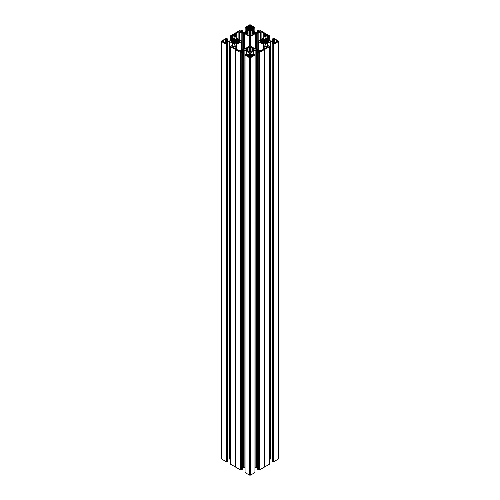 <?xml version="1.0" encoding="UTF-8"?>
<svg xmlns="http://www.w3.org/2000/svg" width="500" height="500" viewBox="0 0 500 500"><rect width="100%" height="100%" fill="white"/><g stroke="black" fill="none" stroke-linecap="round" stroke-linejoin="round"><path stroke-width="0.75" d="M232.475 42.569L232.475 41.394L231.094 41.8L233.569 42.644L233.375 43.119L234.587 43.819L235.344 43.019L236.488 43.819L238.069 42.413L237.906 40.138L237.906 42.419M225.419 43.281L225.419 42.619L226.537 43.312L226.081 43.575L223.612 42.237L223.919 41.956L223.919 42.419M232.475 41.394L231.094 40.756L233.569 39.913L233.375 39.438L234.587 38.737L235.344 39.538L236.488 38.737L237.7 39.438L237.475 39.862L237.906 40.138M225.419 42.619L225.744 40.344L225.344 40.05L226.475 39.075L223.612 40.319L223.919 41.956M250.194 31.163L249.681 31.094L249.681 34.725L250.2 34.669L250.544 30.362L252.162 31.094L251.938 31.513L252.362 31.794L253.188 31.681L254.4 32.381L253.012 33.044L254.475 33.375L251.938 34.35L251.938 31.513M251.169 27.119L253.819 27.7L253.925 27.35L251.663 26.044L251.169 26.219L251.169 27.119L250.756 27.306L251.05 27.606L249.638 28.006L248.95 27.606L249.225 27.344L249.225 27.769M249.681 31.094L249.094 30.362L247.838 31.094L248.025 31.569L246.812 31.681L245.525 32.487L246.988 32.819L245.6 33.481L248.062 34.35L248.062 31.513M248.831 27.119L246.181 27.7L246.075 27.35L248.337 26.044L249.225 27.344M249.8 51.4L249.8 47.888L250.325 47.825L250.325 51.481L249.713 51.419L249.456 52.194L247.838 51.469L248.062 51.044L247.638 50.769L246.812 50.875L245.6 50.175L246.988 49.744L245.6 49.081L248.025 48.263L248.025 50.994L247.763 47.894L249.05 47.088L249.05 52.169M247.688 56.137L247.688 55.475L246.325 54.825L246.075 55.213L248.337 56.519L248.831 56.337L248.831 55.444L249.244 55.25L248.95 54.95L249.638 54.556L251.05 54.95L251.012 56.35L251.663 56.519L253.925 55.213L253.819 54.862L251.012 55.431M250.319 51.463L250.906 52.194L252.162 51.469L251.938 51.044L252.362 50.769L253.188 50.875L254.4 50.175L253.012 49.744L254.4 49.081L251.975 48.263L251.975 50.994L252.237 47.894L250.95 47.088L250.95 52.169M267.525 41.169L267.525 42.569L267.562 41.112L268.906 40.756L266.431 39.913L266.625 39.438L265.413 38.737L264.656 39.538L263.512 38.737L262.225 39.544L262.525 39.862L262.094 40.138L262.094 42.419L262.488 42.644L262.5 39.906L262.525 42.7L262.525 39.862M274.581 43.281L274.256 40.344L274.656 40.05L273.463 39.25L273.919 38.988L276.388 40.319L276.062 40.644L276.388 42.237L273.525 43.481M267.525 41.394L268.906 41.8L266.431 42.644L266.625 43.119L265.413 43.819L264.656 43.019L263.512 43.819L262.3 43.119L262.525 42.7L262.525 43.25M278.5 41.281L278.5 458.719A1.025 0.587 180 0 1 278.2 459.137L278.2 41.7A1.025 0.587 0 0 0 278.5 41.281A1.025 0.587 0 0 0 278.2 40.862L273.975 38.425L272.194 39.006L273.538 40.256L273.538 39.837M273.975 461.575L273.794 44.131L273.975 461.575L278.2 459.137M273.794 461.575L273.081 461.569L273.263 44.131L273.263 461.569M264.581 49.556L264.581 467L264.506 49.581L269.444 46.725L268.581 45.788L267.881 45.981L267.844 46.675L267.838 43.069L270.694 41.562L272.4 41.644L273.681 42.512L272.194 43.556L272.269 461.1L273.081 461.569M272.194 459.012L272.038 41.562M270.694 41.562L270.694 459L272.038 459M270.694 459L270.331 459.087L270.331 41.644M269.444 459.6L270.331 459.087M269.406 464.113L269.406 46.775M264.581 467L269.406 464.212M264.506 467.019L264.387 49.588L259.337 52.481L259.337 469.925L259.519 52.481M264.337 49.7L264.387 467.025M264.337 467.137L259.519 469.925M258.8 469.919L258.8 52.475L258.625 469.919L259.337 469.925M258.625 469.919L257.806 469.45L257.731 51.906L259.887 51.194L257.938 49.994L255.869 49.994L253.381 51.419L253.381 54.356M257.575 49.906L257.731 467.362M257.575 467.35L256.231 467.35L256.231 49.906M255.869 49.994L255.869 467.438L256.231 467.35M255.869 467.438L254.981 467.95M253.1 54.519L253.1 51.581L250.637 53.019L250.487 54L251.769 54.869L254.119 54.138L254.981 55.069L254.944 472.456M254.944 472.562L250.725 475L250.725 57.562A1.025 0.587 180 0 1 249.275 57.562L245.056 55.125L245.056 472.562L249.275 475A1.025 0.587 0 0 0 250.725 475M240.2 51.069L242.062 49.994L244.131 49.994L244.131 467.438L245.019 467.95M244.131 467.438L243.769 467.35L243.769 49.906M242.425 49.906L242.425 467.35L243.769 467.35M242.194 469.237L242.269 51.906L240.2 51.319M241.375 469.919L241.2 52.475L241.375 469.919L242.194 469.45M241.2 469.919L240.481 469.925L240.481 52.481L240.662 469.925M235.662 467.137L235.625 49.656L235.662 467.137L240.481 469.925M235.625 467.094L235.613 49.588L230.594 46.775L230.606 46.256L231.419 45.788L232.119 45.981L232.15 46.669M235.419 49.556L235.613 467.025M235.419 467L230.594 464.212L230.594 46.775M230.556 459.6L229.669 459.087L229.669 41.644L227.6 41.644L226.319 42.512L227.806 43.556L226.737 44.131L226.737 461.569L226.919 44.131M229.306 41.562L229.306 459L229.669 459.087M229.306 459L227.963 459L227.963 41.562M227.731 43.656L227.731 460.894M227.731 461.1L226.919 461.569M226.206 461.575L226.025 44.131L226.025 461.575L226.737 461.569M226.025 461.575L221.8 459.137A1.025 0.587 180 0 1 221.5 458.719L221.5 41.281A1.025 0.587 0 0 0 221.8 41.7L226.025 44.131M268.581 39.9L268.581 36.769L269.394 36.3L269.406 35.788L259.519 30.075L257.731 30.656L258.281 30.975L258.281 32.362M258.962 31.975L258.962 30.819L258.281 30.975M258.962 30.819L259.1 31.894M259.8 31.244L259.1 30.838M259.8 31.494L257.938 32.562L256.231 32.65L250.637 29.544L250.487 28.556L251.769 27.694L253.762 28.425L254.938 27.85M254.944 27.544L250.725 25A1.025 0.587 180 0 0 249.275 25L245.019 27.487L245.019 32.05M240.2 31.494L242.062 32.562L243.769 32.65L249.363 29.544L249.513 28.556L248.231 27.694L246.238 28.425L245.062 27.85M240.2 31.244L240.9 30.838L240.9 31.894M241.038 31.975L240.9 30.838M241.038 30.819L241.719 30.975L241.719 32.362M231.419 39.9L231.419 36.769L230.606 36.3L230.594 35.788L240.481 30.075L242.194 30.55L241.719 30.975M231.419 36.769L232.119 36.575L231.912 36.15M232.613 39.212L232.613 35.625L231.912 36.025M232.613 35.625L234.906 36.7L235.056 37.681L229.669 40.912L227.963 41L226.462 40.256L227.806 39.006L226.206 38.425L221.8 40.862A1.025 0.587 0 0 0 221.5 41.281M226.206 44.131L226.737 44.131M232.156 46.037L232.162 43.069L229.669 41.644M232.162 43.069L232.444 46.837M231.881 46.506L233.044 46.938L235.056 45.656L234.906 44.669L232.444 43.231M231.881 46.45L232.15 46.062M235.662 49.7L240.481 52.481M241.2 52.475L240.662 52.481M241.375 52.475L242.194 52.006M244.131 49.994L246.619 51.419L246.619 54.356M246.9 54.519L246.619 51.419M246.9 51.581L249.363 53.019L249.513 54L248.231 54.869L245.881 54.138L245.062 55.012M245.056 55.125L245.062 54.713M254.944 55.125L250.725 57.562M258.625 52.475L257.806 52.006M258.8 52.475L259.337 52.481M267.844 46.037L267.85 46.669M268.119 46.506L267.85 46.062M268.119 46.45L266.956 46.938L265.094 45.862L265.094 44.669L267.556 43.231L267.556 46.837M272.269 43.656L273.081 44.131M273.794 44.131L273.263 44.131M273.975 44.131L278.2 41.7M267.85 36.55L267.85 39.494L270.694 41L272.4 40.912L273.538 40.256M268.581 36.769L267.844 36.525L267.844 39.494L265.094 37.887L265.094 36.7L265.094 37.887M267.387 39.212L267.387 35.625L265.094 36.7M267.387 35.625L268.087 36.15M267.844 36.525L268.087 36.025M261.275 41.087L261.275 40.031L259.988 40.838L261.444 41.394L259.988 41.725L261.275 42.531L262.094 42.419M261.275 40.031L262.094 40.138M272.994 41.487L272.994 41.069L274.137 40.831L274.137 41.725L273.681 41.887L272.994 41.069M274.55 40.644L274.137 40.831M276.319 40.819L276.319 41.737M277.475 40.944L277.475 41.612A0.819 0.475 180 0 0 277.712 41.281A0.819 0.475 180 0 0 277.475 40.944L276.475 40.831M277.475 41.612L276.475 41.731M274.581 42.619L273.525 43.231M274.55 42.387L274.137 41.725M258.375 49.581L258.375 41.281A1.025 0.587 0 0 1 258.675 40.862L263.725 37.944A1.025 0.587 0 0 0 264.025 37.531L264.175 36.562L266.55 35.069L264.306 33.656A2.044 1.181 180 0 1 263.212 33.019L261.119 31.812L261.119 39.45M258.375 41.281A1.025 0.587 0 0 0 258.675 41.7L263.725 44.612A1.025 0.587 180 0 1 264.025 45.031L264.175 46L266.55 47.494L264.306 48.906A2.044 1.181 0 0 0 263.212 49.544L260.4 50.75L257.812 49.375L257.812 33.181L261.119 31.812M250.725 46.288L250.725 36.269A1.025 0.587 180 0 1 249.275 36.269L249.275 46.288A1.025 0.587 180 0 1 250.725 46.288L255.775 49.206A1.025 0.587 0 0 0 256.494 49.375L257.812 49.375M249.275 46.288L244.225 49.206A1.025 0.587 180 0 1 243.506 49.375L241.825 49.462L239.6 50.75L236.788 49.544A2.044 1.181 0 0 0 235.694 48.906L233.6 47.7L233.6 47.281L233.6 47.7M241.325 49.756L241.325 41.7L236.275 44.612A1.025 0.587 0 0 0 235.975 45.031L235.825 46L233.6 47.281M241.325 41.7A1.025 0.587 0 0 0 241.625 41.281A1.025 0.587 0 0 0 241.325 40.862L236.275 37.944A1.025 0.587 180 0 1 235.975 37.531L235.825 36.562L233.45 35.069L235.694 33.656A2.044 1.181 180 0 0 236.788 33.019L238.881 31.812L238.881 39.45M249.275 36.269L244.225 33.356A1.025 0.587 0 0 0 243.506 33.181L241.825 33.094L238.881 31.812M250.725 36.269L255.775 33.356A1.025 0.587 180 0 1 256.494 33.181L257.812 33.181M250.325 47.825L250.95 47.088M249.8 47.888L249.05 47.088M249.225 57.025L249.225 56.569L248.912 56.85L249.419 57.144A0.819 0.475 0 0 0 250.581 57.144L251.012 56.35M249.225 56.569L248.831 56.337M247.688 55.475L248.831 55.444M249.675 34.731L249.05 35.475L247.838 34.769L248.062 34.35L248.062 34.9M250.2 34.669L250.95 35.475L252.162 34.769L251.938 34.35L251.938 34.9M250.756 27.294L251.088 25.712L250.581 25.419A0.819 0.475 0 0 0 249.419 25.419L248.831 26.219M250.756 26.031L251.169 26.219M238.556 41.163L238.556 42.569L238.556 41.163L240.012 40.838L238.725 40.031L238.069 40.15M238.556 41.394L240.012 41.725L238.725 42.531L238.069 42.413M227.006 41.069L227.006 41.487L227.006 41.069L225.863 40.831L225.863 41.725L227.006 41.487M225.45 42.387L225.863 41.725M223.681 41.737L223.681 40.819M222.525 41.612A0.819 0.475 180 0 1 222.288 41.281A0.819 0.475 180 0 1 222.525 40.944L222.525 41.612L223.525 41.731M222.525 40.944L223.525 40.831M225.45 40.644L225.863 40.831M273.525 461.419L273.525 43.975M267.606 46.812L267.606 43.094M264.025 45.031L264.025 45.794M261.444 42.569L261.444 41.394M276.969 41.906L276.969 40.656M273.681 41.887L273.681 40.675M264.306 36.481L264.306 33.656M263.212 38.244L263.212 33.019M251.625 56.506L251.625 55.287M250.487 53.225L250.487 54M253.144 54.494L253.144 51.444M253.012 49.744L253.012 50.919L253.012 49.744M259.062 469.769L259.062 52.325M248.375 56.506L248.375 55.287M246.856 54.494L246.856 51.444M246.988 49.744L246.988 50.919M240.938 469.769L240.938 52.325M249.513 29.331L249.513 28.556M248.337 27.256L248.337 26.044M236.788 38.244L236.788 33.019M235.694 36.481L235.694 33.656M246.988 34.225L246.988 33.044M251.663 27.256L251.663 26.044M223.031 41.906L223.031 40.656M226.319 41.887L226.319 40.675M235.056 36.906L235.056 37.681M226.475 461.419L226.475 43.975M232.394 46.812L232.394 43.094M235.975 48.987L235.975 45.794M235.056 45.656L235.056 44.881M231.238 41.887L231.238 41.55M232.362 41.463L232.362 42.531M226.4 39.375L226.4 39.05M250.906 30.362L250.906 35.494M249.531 35.231L249.531 30.45M246.131 55.244L246.131 54.906M253.675 55.356L253.675 54.825M272.4 41.644L272.4 43.375M273.538 42.719L273.538 42.3M267.906 43.05L267.906 45.969M276.081 41.956L276.081 42.419M274.531 42.375L274.531 41.956M268.762 41.887L268.762 41.55M267.638 41.463L267.638 42.531M258.675 41.7L258.675 49.756M263.725 49.119L263.725 44.612M266.4 47.7L266.4 47.281M264.175 46L264.175 48.944M267.525 46.856L267.525 43.269M265.094 44.669L265.094 45.862M266.419 42.737L266.394 39.862M262.5 43.238L262.5 42.737M260.2 41.906L260.2 41.581M261.337 41.469L261.337 42.556M267.65 41.094L267.65 40.031M274.581 40.15L274.581 42.406M272.269 40.969L272.269 39.106M274.131 39.681L274.131 39.013M273.6 39.375L273.6 39.05M273.919 39.562L273.919 38.988M274.531 41.881L274.531 40.681M274.513 40.694L274.513 41.863M274.294 41.737L274.294 40.819M266.988 42.413L266.988 40.15M267.319 40.012L267.319 42.544M266.825 40.138L266.825 42.419M266.431 42.644L266.431 39.913M265.413 43.819L265.413 38.737M263.512 38.737L263.512 43.819M266.4 34.862L266.4 35.275M269.394 36.3L269.394 40.375M268.219 36.769L268.219 39.694M267.881 39.5L267.881 36.575M266.956 35.625L266.956 38.963M266.419 39.906L266.419 42.656M264.975 38.819L264.975 43.744M264.788 43.081L264.788 39.475M264.656 39.538L264.656 43.019M264.262 43.019L264.262 39.538M263.944 43.744L263.944 38.819M264.137 39.475L264.137 43.081M269.406 35.888L269.406 36.206M261.931 42.413L261.931 40.15M261.6 40.012L261.6 42.544M251.95 55.475L251.95 56.35M253.062 51.619L253.062 54.538M250.637 54.212L250.637 53.019M250.362 57.231L250.362 54.556M253.375 55.531L253.375 54.862M252.312 56.137L252.312 55.475M253.519 55.444L253.519 54.825M253.869 55.244L253.869 54.906M250.775 57.025L250.775 56.569M251.169 56.337L251.169 55.444M250.794 56.475L250.794 55.306M250.775 55.287L250.775 56.487M251.956 51.588L251.956 51.087M249.275 475L249.275 57.562M249.638 57.231L249.638 54.556M253.188 49.438L253.188 48.381M257.938 51.725L257.938 49.994M253.444 54.319L253.444 51.4M254.262 49.925L254.262 50.256M253.119 50.906L253.119 49.819M252.862 48.362L252.862 50.894M252.525 50.763L252.525 48.5M252.362 48.487L252.362 50.769M264.375 467.094L264.375 49.656M250.2 51.4L250.2 47.888M250.519 52.181L250.519 47.169M248.05 55.475L248.05 56.35M249.363 54.212L249.363 53.019M246.938 51.619L246.938 54.538M246.625 55.531L246.625 54.862M246.481 55.444L246.481 54.825M246.325 55.356L246.325 54.825M249.206 56.475L249.206 55.306M248.988 55.431L248.988 56.35M249.225 55.287L249.225 56.487M248.044 51.588L248.044 51.087M246.812 49.438L246.812 48.381M242.062 51.725L242.062 49.994M246.556 54.319L246.556 51.4M246.881 50.906L246.881 49.819M245.738 49.925L245.738 50.256M247.475 50.763L247.475 48.5M247.138 48.362L247.138 50.894M247.638 48.487L247.638 50.769M249.481 52.181L249.481 47.169M249.675 47.825L249.675 51.481M249.094 30.362L249.094 35.494M249.419 25.419L249.419 27.881M245.062 32.025L245.062 27.956M245.881 28.425L245.881 31.556M246.238 31.344L246.238 28.425M247.506 27.694L247.506 30.612M248.231 30.2L248.231 27.694M249.363 28.35L249.363 29.544M249.225 27.269L249.225 26.075M248.988 27.131L248.988 26.212M249.206 26.088L249.206 27.256M248.044 34.306L248.044 31.556L248.025 34.294M247.638 34.069L247.638 31.794M249.806 34.669L249.806 31.163M250.581 25.419L250.581 27.881M246.812 31.681L246.812 32.738M244.225 49.206L244.225 33.356M242.188 49.375L242.188 33.181M243.506 33.181L243.506 49.375M241.825 33.094L241.825 49.462M239.6 39.869L239.6 31.812M242.194 30.762L242.194 32.619M241.85 32.444L241.85 30.956M247.138 34.194L247.138 31.669M247.475 31.8L247.475 34.062M245.738 33.556L245.738 33.231M246.881 33.119L246.881 34.206M248.044 34.888L248.044 34.394M254.119 28.425L254.119 31.556M254.938 32.025L254.938 27.956M252.494 27.694L252.494 30.612M253.762 31.344L253.762 28.425M250.637 28.35L250.637 29.544M251.769 30.2L251.769 27.694M250.775 27.269L250.775 26.075M250.794 26.088L250.794 27.256M251.012 27.131L251.012 26.212M250.775 27.344L250.775 27.769M251.956 34.306L251.956 31.556L251.975 34.294M252.362 34.069L252.362 31.794M250.469 35.231L250.469 30.45M250.319 31.094L250.319 34.725M253.188 31.681L253.188 32.738M255.775 49.206L255.775 33.356M256.494 33.181L256.494 49.375M260.4 39.869L260.4 31.812M258.175 33.094L258.175 49.462M258.15 32.444L258.15 30.956M257.806 30.762L257.806 32.619M252.525 31.8L252.525 34.062M252.862 34.194L252.862 31.669M253.119 33.119L253.119 34.206M254.262 33.556L254.262 33.231M251.956 34.888L251.956 34.394M232.35 41.094L232.35 40.031M225.419 40.15L225.419 42.406M226.462 39.837L226.462 40.256M227.731 40.969L227.731 39.106M225.869 39.681L225.869 39.013M226.081 39.562L226.081 38.988M225.469 41.881L225.469 40.681M225.706 41.737L225.706 40.819M225.487 40.694L225.487 41.863M232.681 40.012L232.681 42.544M233.012 42.413L233.012 40.15M233.569 42.644L233.569 39.913M233.175 40.138L233.175 42.419M221.8 459.137L221.8 41.7M234.587 43.819L234.587 38.737M236.488 38.737L236.488 43.819M233.6 34.862L233.6 35.275M230.606 36.3L230.606 40.375M232.119 39.5L232.119 36.575M231.781 36.769L231.781 39.694M233.044 35.625L233.044 38.963M234.906 37.887L234.906 36.7M233.581 39.906L233.581 42.656M235.212 43.081L235.212 39.475M235.025 38.819L235.025 43.744M235.738 43.019L235.738 39.538M235.344 39.538L235.344 43.019M235.863 39.475L235.863 43.081M236.056 43.744L236.056 38.819M237.5 42.656L237.5 39.906L237.512 42.644M230.594 35.888L230.594 36.206M232.15 36.55L232.15 39.494L232.156 36.525M238.725 41.087L238.725 40.031M238.4 40.012L238.4 42.544M226.462 42.719L226.462 42.3M227.6 41.644L227.6 43.375M232.094 43.05L232.094 45.969M225.469 42.375L225.469 41.956M236.275 49.119L236.275 44.612M235.825 46L235.825 48.944M234.906 44.669L234.906 45.862M232.475 46.856L232.475 43.269M233.581 42.737L233.606 39.862M237.5 43.238L237.5 42.737M235.494 467.019L235.494 49.581M238.663 41.469L238.663 42.556M239.8 41.906L239.8 41.581M276.062 42.431L276.062 40.644M272.194 460.994L272.194 43.556M274.656 40.05L274.656 43.238M269.444 46.725L269.444 464.162M269.431 46.312L269.431 46.694M272.194 40.987L272.194 39.006M269.444 35.838L269.431 36.25M251.938 51.6L251.938 48.212M254.975 55.044L254.975 54.656M254.981 55.069L254.981 472.512M250.756 56.525L250.756 55.25M257.731 469.344L257.731 51.906M248.062 51.6L248.062 48.212M245.025 55.044L245.025 54.656M245.019 55.069L245.019 472.512M249.244 56.525L249.244 55.25M242.269 469.344L242.269 51.906M245.025 32.044L245.025 27.9M249.244 27.775L249.244 27.306M249.244 27.294L249.244 26.031M242.269 32.638L242.269 30.656M254.975 32.044L254.975 27.9M254.981 27.487L254.981 32.05M250.756 27.775L250.756 27.306M257.731 32.638L257.731 30.656M223.938 42.431L223.938 40.644M227.806 40.987L227.806 39.006M225.344 40.05L225.344 43.238M237.475 43.25L237.475 39.862M230.556 35.838L230.569 36.25M227.806 460.994L227.806 43.556M230.556 46.725L230.556 464.162M230.569 46.312L230.569 46.694M241.625 49.581L241.625 41.281"/></g></svg>
